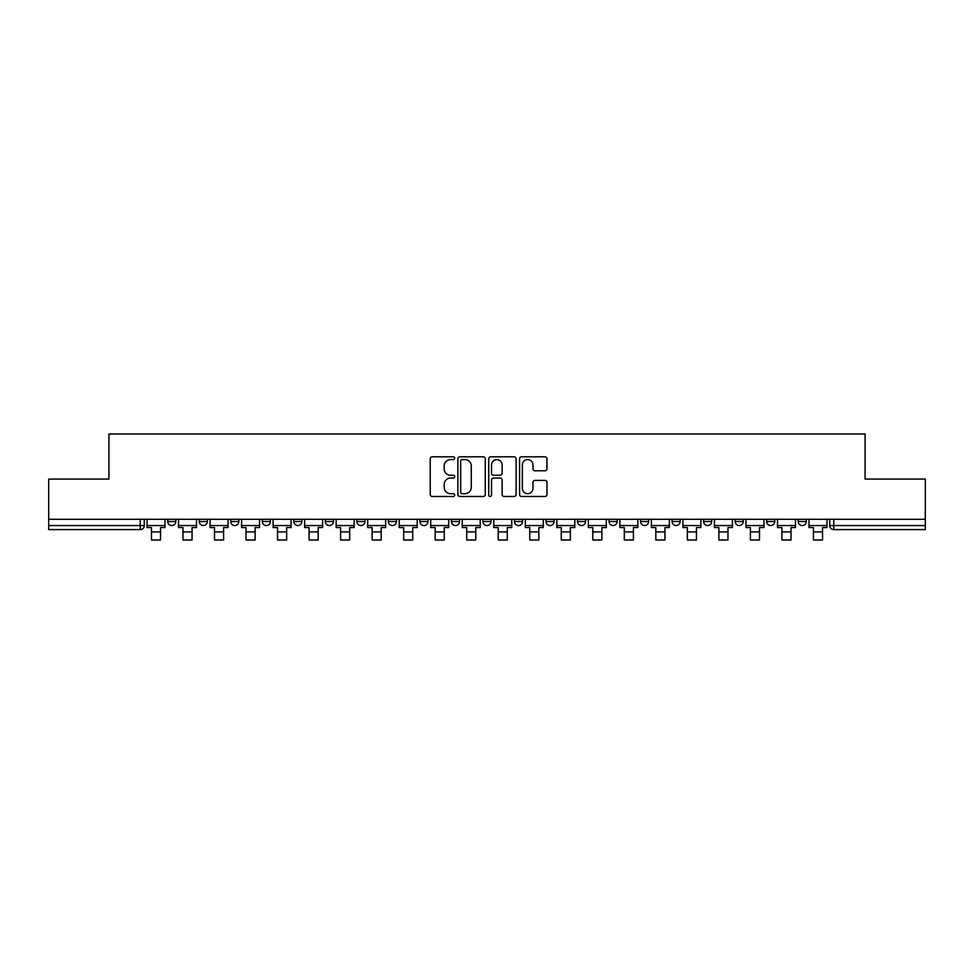 <?xml version="1.0" encoding="UTF-8"?>
<svg xmlns="http://www.w3.org/2000/svg" width="974" height="974" viewBox="0 0 974 974"><rect width="100%" height="100%" fill="white"/><g stroke="black" fill="none" stroke-linecap="round" stroke-linejoin="round"><path stroke-width="1.46" d="M454.663 458.194A1.388 1.388 0 0 0 453.275 456.806L432.2 456.806A1.985 1.985 0 0 0 430.228 458.791L430.228 494.5A1.985 1.985 0 0 0 432.2 496.484L453.275 496.484A1.388 1.388 0 0 0 454.663 495.084A1.388 1.388 0 0 0 453.275 493.696L450.548 493.696A6.343 6.343 0 0 1 444.205 487.353L444.205 484.382A6.343 6.343 0 0 1 450.548 478.027L453.275 478.027A1.388 1.388 0 0 0 454.663 476.639A1.388 1.388 0 0 0 453.275 475.251L450.548 475.251A6.343 6.343 0 0 1 444.205 468.908L444.205 465.937A6.343 6.343 0 0 1 450.548 459.582L453.275 459.582A1.388 1.388 0 0 0 454.663 458.194M798.193 521.504L798.193 519.276L798.193 521.504A4.042 4.042 0 0 0 802.235 525.546A4.042 4.042 0 0 1 798.193 521.504L806.277 521.504A4.042 4.042 0 0 1 802.235 525.546A4.042 4.042 0 0 0 806.277 521.504L806.277 519.276L806.277 521.504M514.479 519.276L514.479 521.504L522.563 521.504A4.042 4.042 0 0 1 518.521 525.546A4.042 4.042 0 0 1 514.479 521.504L514.479 519.276M419.916 519.276L419.916 521.504L428 521.504A4.042 4.042 0 0 1 423.958 525.546A4.042 4.042 0 0 1 419.916 521.504L419.916 519.276M356.861 519.276L356.861 521.504L364.946 521.504A4.042 4.042 0 0 1 360.904 525.546A4.042 4.042 0 0 1 356.861 521.504L356.861 519.276M325.34 519.276L325.34 521.504L333.425 521.504A4.042 4.042 0 0 1 329.382 525.546A4.042 4.042 0 0 1 325.34 521.504L325.34 519.276M262.298 519.276L262.298 521.504L270.37 521.504A4.042 4.042 0 0 1 266.34 525.546A4.042 4.042 0 0 1 262.298 521.504L262.298 519.276M544.965 470.795A1.985 1.985 0 0 0 546.95 468.811L546.95 458.791A1.985 1.985 0 0 0 544.965 456.806L521.565 456.806A1.985 1.985 0 0 0 519.58 458.791L519.58 494.5A1.985 1.985 0 0 0 521.565 496.484L544.965 496.484A1.985 1.985 0 0 0 546.95 494.5L546.95 482.398A1.985 1.985 0 0 0 544.965 480.413L534.945 480.413A1.985 1.985 0 0 0 532.973 482.398L532.973 488.4A5.308 5.308 0 0 1 527.664 493.696A5.308 5.308 0 0 1 522.356 488.4L522.356 464.89A5.308 5.308 0 0 1 527.664 459.582A5.308 5.308 0 0 1 532.973 464.89L532.973 468.811A1.985 1.985 0 0 0 534.945 470.795L544.965 470.795M48.7 519.276L48.7 479.074L108.918 479.074L108.918 434.002L865.082 434.002L865.082 479.074L925.3 479.074L925.3 519.276L48.7 519.276L48.7 525.546L144.286 525.546L144.286 519.276L144.286 525.546A4.042 4.042 0 0 1 140.244 529.588L48.7 529.588L48.7 525.546M485.259 458.791A1.985 1.985 0 0 0 483.287 456.806L459.874 456.806A1.985 1.985 0 0 0 457.89 458.791L457.89 494.5A1.985 1.985 0 0 0 459.874 496.484L483.287 496.484A1.985 1.985 0 0 0 485.259 494.5L485.259 458.791M490.713 456.806L514.126 456.806A1.985 1.985 0 0 1 516.11 458.791L516.11 494.5A1.985 1.985 0 0 1 514.126 496.484L504.106 496.484A1.985 1.985 0 0 1 502.121 494.5L502.121 480.012A1.985 1.985 0 0 0 500.137 478.027L493.501 478.027A1.985 1.985 0 0 0 491.517 480.012L491.517 495.084A1.388 1.388 0 0 1 490.129 496.484A1.388 1.388 0 0 1 488.741 495.084L488.741 458.791A1.985 1.985 0 0 1 490.713 456.806M829.714 519.276L829.714 525.546L925.3 525.546L925.3 529.588L833.756 529.588A4.042 4.042 0 0 1 829.714 525.546L829.714 519.276M925.3 519.276L925.3 525.546M766.672 519.276L766.672 521.504L774.756 521.504L774.756 519.276L774.756 521.504A4.042 4.042 0 0 1 770.714 525.546A4.042 4.042 0 0 1 766.672 521.504A4.042 4.042 0 0 0 770.714 525.546M743.235 521.504L743.235 519.276L743.235 521.504A4.042 4.042 0 0 1 739.193 525.546A4.042 4.042 0 0 1 735.151 521.504L743.235 521.504A4.042 4.042 0 0 1 739.193 525.546M735.151 519.276L735.151 521.504M711.702 519.276L711.702 521.504A4.042 4.042 0 0 1 707.66 525.546A4.042 4.042 0 0 1 703.63 521.504L711.702 521.504A4.042 4.042 0 0 1 707.66 525.546M703.63 519.276L703.63 521.504M680.181 519.276L680.181 521.504A4.042 4.042 0 0 1 676.139 525.546A4.042 4.042 0 0 1 672.097 521.504L680.181 521.504M672.097 519.276L672.097 521.504M648.66 519.276L648.66 521.504A4.042 4.042 0 0 1 644.618 525.546A4.042 4.042 0 0 1 640.575 521.504L648.66 521.504M640.575 519.276L640.575 521.504M617.139 519.276L617.139 521.504A4.042 4.042 0 0 1 613.096 525.546A4.042 4.042 0 0 1 609.054 521.504L617.139 521.504M609.054 519.276L609.054 521.504M585.618 519.276L585.618 521.504A4.042 4.042 0 0 1 581.575 525.546A4.042 4.042 0 0 1 577.533 521.504A4.042 4.042 0 0 0 581.575 525.546M577.533 519.276L577.533 521.504L585.618 521.504M554.084 519.276L554.084 521.504A4.042 4.042 0 0 1 550.042 525.546A4.042 4.042 0 0 1 546 521.504A4.042 4.042 0 0 0 550.042 525.546M546 519.276L546 521.504L554.084 521.504M522.563 519.276L522.563 521.504A4.042 4.042 0 0 1 518.521 525.546M491.042 519.276L491.042 521.504A4.042 4.042 0 0 1 487 525.546A4.042 4.042 0 0 1 482.958 521.504L491.042 521.504M482.958 519.276L482.958 521.504M459.521 519.276L459.521 521.504A4.042 4.042 0 0 1 455.479 525.546A4.042 4.042 0 0 1 451.437 521.504L459.521 521.504L459.521 519.276M451.437 519.276L451.437 521.504M428 519.276L428 521.504M396.467 519.276L396.467 521.504A4.042 4.042 0 0 1 392.425 525.546A4.042 4.042 0 0 1 388.382 521.504L396.467 521.504L396.467 519.276M388.382 519.276L388.382 521.504M364.946 519.276L364.946 521.504L364.946 519.276M333.425 521.504L333.425 519.276L333.425 521.504A4.042 4.042 0 0 1 329.382 525.546M301.903 519.276L301.903 521.504A4.042 4.042 0 0 1 297.861 525.546A4.042 4.042 0 0 1 293.819 521.504A4.042 4.042 0 0 0 297.861 525.546A4.042 4.042 0 0 0 301.903 521.504L301.903 519.276M293.819 519.276L293.819 521.504L301.903 521.504M270.37 519.276L270.37 521.504M238.849 519.276L238.849 521.504A4.042 4.042 0 0 1 234.807 525.546A4.042 4.042 0 0 1 230.765 521.504A4.042 4.042 0 0 0 234.807 525.546A4.042 4.042 0 0 0 238.849 521.504L230.765 521.504L230.765 519.276M199.244 519.276L199.244 521.504L207.328 521.504L207.328 519.276L207.328 521.504A4.042 4.042 0 0 1 203.286 525.546A4.042 4.042 0 0 1 199.244 521.504A4.042 4.042 0 0 0 203.286 525.546M167.723 519.276L167.723 521.504L175.807 521.504L175.807 519.276L175.807 521.504A4.042 4.042 0 0 1 171.765 525.546A4.042 4.042 0 0 1 167.723 521.504A4.042 4.042 0 0 0 171.765 525.546M140.244 519.276L140.244 529.588A4.042 4.042 0 0 0 144.286 525.546M462.053 459.582A1.388 1.388 0 0 0 460.665 460.97L460.665 492.308A1.388 1.388 0 0 0 462.053 493.696L464.939 493.696A6.343 6.343 0 0 0 471.282 487.353L471.282 465.937A6.343 6.343 0 0 0 464.939 459.582L462.053 459.582M502.121 464.988A5.308 5.308 0 0 0 496.813 459.679A5.308 5.308 0 0 0 491.517 464.988L491.517 473.267A1.985 1.985 0 0 0 493.501 475.251L500.137 475.251A1.985 1.985 0 0 0 502.121 473.267L502.121 464.988M147.013 525.546L164.996 525.546L164.996 527.567L160.552 527.567L160.552 539.998L151.457 539.998L151.457 527.567L147.013 527.567L147.013 519.276M164.996 525.546L164.996 519.276M178.534 525.546L196.517 525.546L196.517 527.567L192.073 527.567L192.073 539.998L182.978 539.998L182.978 527.567L178.534 527.567L178.534 519.276M196.517 525.546L196.517 519.276M210.055 525.546L228.038 525.546L228.038 527.567L223.594 527.567L223.594 539.998L214.499 539.998L214.499 527.567L210.055 527.567L210.055 519.276M228.038 525.546L228.038 519.276M241.576 525.546L259.571 525.546L259.571 527.567L255.115 527.567L255.115 539.998L246.02 539.998L246.02 527.567L241.576 527.567L241.576 519.276M259.571 525.546L259.571 519.276M273.11 525.546L291.092 525.546L291.092 527.567L286.648 527.567L286.648 539.998L277.553 539.998L277.553 527.567L273.11 527.567L273.11 519.276M291.092 525.546L291.092 519.276M304.631 525.546L322.613 525.546L322.613 527.567L318.169 527.567L318.169 539.998L309.075 539.998L309.075 527.567L304.631 527.567L304.631 519.276M322.613 525.546L322.613 519.276M336.152 525.546L354.134 525.546L354.134 527.567L349.69 527.567L349.69 539.998L340.596 539.998L340.596 527.567L336.152 527.567L336.152 519.276M354.134 525.546L354.134 519.276M367.673 525.546L385.655 525.546L385.655 527.567L381.211 527.567L381.211 539.998L372.117 539.998L372.117 527.567L367.673 527.567L367.673 519.276M385.655 525.546L385.655 519.276M399.194 525.546L417.189 525.546L417.189 527.567L412.733 527.567L412.733 539.998L403.65 539.998L403.65 527.567L399.194 527.567L399.194 519.276M417.189 525.546L417.189 519.276M430.727 525.546L448.71 525.546L448.71 527.567L444.266 527.567L444.266 539.998L435.171 539.998L435.171 527.567L430.727 527.567L430.727 519.276M448.71 525.546L448.71 519.276M462.248 525.546L480.231 525.546L480.231 527.567L475.787 527.567L475.787 539.998L466.692 539.998L466.692 527.567L462.248 527.567L462.248 519.276M480.231 525.546L480.231 519.276M493.769 525.546L511.752 525.546L511.752 527.567L507.308 527.567L507.308 539.998L498.213 539.998L498.213 527.567L493.769 527.567L493.769 519.276M511.752 525.546L511.752 519.276M525.29 525.546L543.273 525.546L543.273 527.567L538.829 527.567L538.829 539.998L529.734 539.998L529.734 527.567L525.29 527.567L525.29 519.276M543.273 525.546L543.273 519.276M556.811 525.546L574.806 525.546L574.806 527.567L570.35 527.567L570.35 539.998L561.268 539.998L561.268 527.567L556.811 527.567L556.811 519.276M574.806 525.546L574.806 519.276M588.345 525.546L606.327 525.546L606.327 527.567L601.883 527.567L601.883 539.998L592.789 539.998L592.789 527.567L588.345 527.567L588.345 519.276M606.327 525.546L606.327 519.276M619.866 525.546L637.848 525.546L637.848 527.567L633.404 527.567L633.404 539.998L624.31 539.998L624.31 527.567L619.866 527.567L619.866 519.276M637.848 525.546L637.848 519.276M651.387 525.546L669.369 525.546L669.369 527.567L664.925 527.567L664.925 539.998L655.831 539.998L655.831 527.567L651.387 527.567L651.387 519.276M669.369 525.546L669.369 519.276M682.908 525.546L700.89 525.546L700.89 527.567L696.447 527.567L696.447 539.998L687.352 539.998L687.352 527.567L682.908 527.567L682.908 519.276M700.89 525.546L700.89 519.276M714.429 525.546L732.424 525.546L732.424 527.567L727.98 527.567L727.98 539.998L718.885 539.998L718.885 527.567L714.429 527.567L714.429 519.276M732.424 525.546L732.424 519.276M745.962 525.546L763.945 525.546L763.945 527.567L759.501 527.567L759.501 539.998L750.406 539.998L750.406 527.567L745.962 527.567L745.962 519.276M763.945 525.546L763.945 519.276M777.483 525.546L795.466 525.546L795.466 527.567L791.022 527.567L791.022 539.998L781.927 539.998L781.927 527.567L777.483 527.567L777.483 519.276M795.466 525.546L795.466 519.276M809.004 525.546L826.987 525.546L826.987 527.567L822.543 527.567L822.543 539.998L813.448 539.998L813.448 527.567L809.004 527.567L809.004 519.276M826.987 525.546L826.987 519.276M833.756 519.276L833.756 529.588M151.457 531.914L160.552 531.914M182.978 531.914L192.073 531.914M214.499 531.914L223.594 531.914M246.02 531.914L255.115 531.914M277.553 531.914L286.648 531.914M309.075 531.914L318.169 531.914M340.596 531.914L349.69 531.914M372.117 531.914L381.211 531.914M403.65 531.914L412.733 531.914M435.171 531.914L444.266 531.914M466.692 531.914L475.787 531.914M498.213 531.914L507.308 531.914M529.734 531.914L538.829 531.914M561.268 531.914L570.35 531.914M592.789 531.914L601.883 531.914M624.31 531.914L633.404 531.914M655.831 531.914L664.925 531.914M687.352 531.914L696.447 531.914M718.885 531.914L727.98 531.914M750.406 531.914L759.501 531.914M781.927 531.914L791.022 531.914M813.448 531.914L822.543 531.914"/></g></svg>
